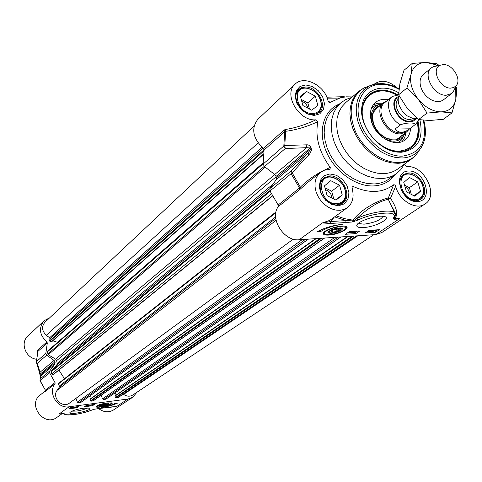 <?xml version="1.0" encoding="UTF-8"?>
<svg xmlns="http://www.w3.org/2000/svg" width="482" height="482" viewBox="0 0 482 482"><rect width="100%" height="100%" fill="white"/><g stroke="black" fill="none" stroke-linecap="round" stroke-linejoin="round"><path stroke-width="0.72" d="M102.365 404.892L106.823 404.302L105.793 405.001L103.052 405.651L101.341 405.597L102.365 404.892M103.052 405.651L102.871 404.772M105.793 405.001L105.636 404.265M98.653 408.597C103.642 412.333 108.595 412.785 113.523 409.953L132.719 397.258L127.899 399.042L116.584 406.555L99.551 408.459L94.586 409.188L91.351 410.242C84.079 413.405 68.209 416.038 65.13 414.568L64.028 413.52L60.828 413.803M45.169 391.053L40.235 394.969C27.004 404.488 44.211 427.42 57.021 417.328L62.172 413.604M36.499 362.591L39.06 371.152L39.994 372.279L37.319 363.314L36.343 361.831L37.319 363.314L46.718 355.174L45.82 353.433L47.308 343.021L46.893 341.931C39.385 335.002 38.488 327.917 44.193 320.687L27.811 336.129C19.943 342.792 25.624 358.072 36.481 359.247M77.445 406.694L75.572 407.266L76.795 407.176L74.981 407.411L77.084 406.742M75.18 406.995L74.734 407.121L75.108 407.344M73.469 407.218L73.854 407.513L74.812 407.043M75.047 407.145L73.517 407.441M72.782 407.308L71.324 407.838L72.457 407.35M72.125 407.398L70.703 407.832M70.691 407.766L71.005 407.543M73.168 407.26L70.029 408.091L70.625 407.597M91.453 404.844L90.803 404.928M90.212 405.217L91.345 405.007L90.212 405.217M91.839 404.79L90.441 405.368L89.809 405.356L90.417 404.976M89.791 405.061L88.604 405.609L89.525 405.097M88.266 405.296L88.339 405.645M87.248 405.398L87.32 405.772L87.989 405.302M88.326 405.254L87.32 405.772M86.139 405.561L87.248 405.416M91.755 404.82L92.417 404.717M92.58 405.687L84.428 406.766L86.17 405.543L94.345 404.458L92.58 405.687L92.387 404.735M77.132 407.736L68.872 408.832L70.571 407.603L78.855 406.507L77.132 407.736L76.957 406.868M117.367 403.181C113.318 405.085 107.974 406.561 101.328 407.621C107.456 406.537 111.92 405.175 114.722 403.536L117.367 403.181M63.353 413.411L64.028 413.52M63.226 413.442L65.13 414.568M91.67 410.104L91.351 410.242M114.529 406.633L116.584 406.555L114.626 406.651M115.138 406.633L110.607 406.989M45.435 390.794L45.453 391.336L55.062 383.708C47.579 392.691 57.388 408.929 69.04 406.79L58.979 414.092L60.419 413.887M46.893 341.931L37.53 350.3L37.361 350.866L37.855 351.474M36.349 361.735L37.933 351.366L47.308 343.021M37.361 350.866L37.632 352.306M45.194 391.444L45.272 390.269M45.453 391.336L45.435 390.203L40 380.786L40.295 378.768L39.982 380.75M136.93 392.264L132.719 397.258M55.062 383.708L55.044 382.557L49.592 372.785L49.785 370.905L40.295 378.768L40.717 376.008L40.175 375.273L39.994 372.279L54.074 360.416L46.718 355.174M87.284 407.923C85.109 409.248 81.554 410.29 76.614 411.062L71.939 411.176M83.404 408.218C76.156 409.399 71.661 410.851 69.902 412.562C68.384 415.87 94.9 409.748 89.152 408.115L83.404 408.218M69.04 406.79L127.899 399.042M44.193 320.687L49.7 317.777M40.072 375.4L39.988 374.303L54.942 361.765L54.074 360.416M54.942 361.765L55.141 362.759L40.175 375.273L40.313 376.797M40.717 376.008L54.828 364.247L55.141 362.759M54.828 364.247L49.785 370.905M105.582 403.922L108.095 404.175C106.076 405.422 103.485 406.037 100.316 406.007C99.846 405.35 101.6 404.657 105.582 403.922M99.551 405.537L100.057 405.838M108.354 403.789L108.095 404.175M99.973 405.296L99.202 405.88C98.503 407.507 111.505 404.44 108.637 403.657L99.973 405.296M111.625 402.862L110.149 404.404C93.255 409.296 97.762 405.952 96.358 406.163L96.346 406.151M107.07 402.91C100.762 403.97 97.093 405.211 96.063 406.627C95.96 408.869 115.174 404.338 111.782 402.922L107.07 402.91M343.793 97.099L343.22 97.183M374.237 84.217L374.532 83.958C381.226 79.428 388.733 80.699 397.054 87.778M317.843 121.693L315.951 119.795C299.003 121.717 282.928 94.074 295.129 84.151L257.816 119.319C250.929 128.495 252.797 138.22 263.413 148.498L264.07 150.023L284.717 131.64L285.651 131.297C295.966 130.001 306.697 126.802 317.843 121.693C314.987 136.936 319.126 152.192 330.266 167.447C318.879 172.14 308.908 178.72 300.346 187.179L291.104 170.99L270.047 188.438L269.968 190.999L278.174 204.983L278.319 206.573C269.221 218.201 283.922 241.639 299.189 239.759L375.641 234.595L381.702 232.613L424.943 204.025C415.942 210.658 398.783 200.301 395.716 186.227L394.879 184.913L393.619 184.793L388.347 197.951C381.533 199.331 361.596 207.899 353.204 220.22L344.672 218.677L336.081 215.822M405.007 163.717L404.82 164.904L406.651 166.748C423.991 164.308 439.494 195.65 424.943 204.025M375.641 234.595L399.476 218.78L395.324 217.78C398.192 213.966 396.584 207.471 390.498 198.295L395.716 186.227M395.342 213.93L393.951 212.261C389.239 209.188 369.079 212.544 356.794 218.491L354.059 220.611L352.975 220.877L346.112 220.605L330.664 221.533L322.374 222.931L330.26 223.473L345.696 222.539L352.589 221.949L358.03 219.991C371.785 213.291 394.403 210.7 394.306 215.725L393.282 218.894L394.324 219.34L399.476 218.78L394.656 218.545L395.324 217.78L394.397 218.015M363.301 227.558C376.478 227.01 394.156 216.864 382.66 216.261C374.665 215.388 356.62 221.871 356.74 225.516C356.704 227.1 358.891 227.781 363.301 227.558M316.963 231.806C324.404 227.853 332.857 225.353 342.322 224.311C333.436 225.576 326.206 227.992 320.626 231.571L316.963 231.806M328.838 235.077C338.635 234.638 352.053 227.564 345.299 226.305C339.449 224.636 321.386 230.914 323.344 233.897C323.844 234.867 325.675 235.258 328.838 235.077M369.079 230.36L379.436 229.685L375.532 232.288L365.205 232.975L369.079 230.36M349.227 231.655L359.783 230.968L355.939 233.589L345.413 234.288L349.227 231.655L349.396 232.21M346.239 226.63L346.257 227.305M323.344 233.149L323.555 232.728M340.364 230.794C342.949 229.233 343.045 228.269 340.66 227.896C334.484 228.215 330.23 229.685 327.899 232.306C329.61 234.041 333.767 233.535 340.364 230.794M341.142 229.191L341.461 228.028M327.899 232.306L328.375 231.553L329.266 232.396M331.959 232.884L330.574 232.872C323.777 232.101 341.322 226.028 341.111 229.233C339.846 231.005 336.791 232.222 331.959 232.884M337.045 231.215L332.948 232.179L331.038 231.607L333.237 230.059L337.352 229.089L339.25 229.673L337.045 231.215L336.52 229.281M415.574 200.777L419.936 199.379L421.111 198.421L422.648 196.367L423.702 193.276C423.931 183.546 419.412 177.087 410.14 173.894L407.742 173.713L403.06 175.243L400.181 178.87M336.593 204.886L341.949 203.091C344.341 201.277 345.678 198.68 345.956 195.294C345.522 186.052 340.907 179.955 332.11 177.002L329.11 176.737L323.5 178.708L320.271 183.431M313.921 114.638L318.469 112.571L319.247 111.8L320.946 108.92L321.602 105.401C320.572 95.834 315.385 89.983 306.046 87.851L302.961 87.995L299.738 89.272L298.587 90.164L296.014 94.544M270.047 188.438L276.102 179.828L308.058 153.192L291.104 170.99L291.044 173.61L299.527 187.998L278.174 204.983M269.968 190.999L291.99 172.972L309.775 153.77L311.45 150.245L311.004 147.347C309.932 145.431 308.329 144.6 306.184 144.847L306.582 147.661L274.728 174.502L264.455 166.561L285.236 148.558L306.582 147.661L310.01 147.938L310.396 149.378L276.367 177.822L276.102 179.828M276.367 177.822L276.011 176.442L311.004 147.347M274.728 174.502L276.011 176.442M264.07 150.023L263.094 164.085L264.455 166.561M402.687 138.358L402.633 137.906M376.834 105.233L376.436 105.082M417.472 121.904C420.117 133.207 417.912 141.925 410.851 148.052C417.84 142.039 420.015 133.375 417.382 122.048M396.65 95.093C391.565 92.231 386.516 90.779 381.491 90.724C376.605 90.743 372.411 92.128 368.905 94.882C378.503 89.236 387.823 89.297 396.867 95.068M388.209 99.786C383.076 98.798 378.768 99.732 375.291 102.594C370.634 106.956 369.314 113.131 371.339 121.115C375.261 136.768 395.077 147.884 404.778 140.099C408.411 137.382 410.345 133.387 410.574 128.116M382.118 103.967L378.165 104.956C372.032 108.179 369.971 114.089 371.977 122.687L372.821 125.151M382.334 137.207C390.956 142.612 397.903 142.467 403.169 136.761L405.091 133.092M417.954 121.03C420.834 132.815 418.569 141.75 411.158 147.829L407.549 149.89L404.308 150.95L400.813 151.462L396.198 151.33C378.075 149.812 359.506 126.188 362.331 108.245C363.085 102.437 365.404 97.876 369.284 94.562C372.833 91.646 377.129 90.176 382.166 90.164C387.444 90.224 392.74 91.821 398.048 94.954M358.861 91.309L345.558 102.726L341.654 106.998L338.798 112.258L337.087 118.331L336.599 125.007L337.358 132.062L339.346 139.244L342.497 146.299L346.709 152.969L351.824 159.018L357.662 164.223L364.006 168.411L370.64 171.423L377.316 173.171L383.799 173.598C389.107 173.363 393.734 171.845 397.68 169.025L411.869 158.741C407.899 161.572 403.235 163.091 397.873 163.302L391.318 162.838L384.564 161.036L377.846 157.945L371.405 153.674L365.483 148.366L360.277 142.208L355.993 135.43L352.77 128.266L350.721 120.982L349.92 113.83L350.378 107.064L352.077 100.925L354.939 95.617L358.861 91.309L363.759 88.049C350.456 97.099 347.715 111.667 355.547 131.761C363.808 149.661 382.829 163.073 398.722 162.446C405.91 162.127 411.736 159.566 416.201 154.752L419.882 149.408M351.77 97.394L345.654 99.599L340.774 102.865L336.617 107.444L333.562 113.071L331.743 119.566L331.224 126.706L332.038 134.243L334.171 141.913L337.539 149.444L342.039 156.56L347.51 163.012L353.752 168.561L360.53 173.014L367.615 176.219L374.749 178.069L381.672 178.509C387.305 178.25 392.221 176.629 396.421 173.653L400.753 169.694L404.428 164.139M352.318 96.924L346.419 96.834L340.792 97.653L330.158 102.371L328.857 102.202M326.82 97.201L344.226 96.677M383.021 216.291C380.786 220.063 374.46 222.69 364.043 224.172L359.283 223.6L358.722 223.046M398.668 92.779C382.19 82.784 363.542 89.562 361.855 106.974C358.885 125.754 378.346 150.505 397.319 152.083L401.193 152.27C417.659 149.788 423.889 138.967 419.882 119.807M306.184 144.847L284.79 145.492L285.651 131.297L285.422 129.477L284.037 130.074L284.717 131.64L283.826 146.016L263.094 164.085M308.86 154.861L308.058 153.192L310.396 149.378L311.384 148.775M285.236 148.558L284.79 145.492L283.826 146.016L285.236 148.558M300.943 188.48L300.346 187.179L299.527 187.998L299.683 189.625L308.263 182.033M315.951 119.795C305.377 124.772 295.201 128.001 285.422 129.477M352.33 189.143L353.366 186.552L352.119 186.835L352.047 188.167C354.384 196.716 352.77 203.259 347.203 207.79L343.853 209.525L340.021 210.309L335.888 210.098L331.658 208.899L327.537 206.76L323.735 203.79L320.446 200.132L317.819 195.969L315.999 191.511L315.071 186.974L315.071 182.588L316.005 178.569L317.813 175.111L320.403 172.381L324.555 170.17L330.025 169.321L330.266 167.447M353.366 186.552C369.188 193.613 382.612 193.029 393.619 184.793M358.03 219.991L356.794 218.485C368.622 207.597 379.111 201.199 388.263 199.301L390.498 198.295L388.347 197.951L388.263 199.301L395.288 213.701M295.129 84.151C304.136 74.8 324.982 85.561 328.031 100.901L330.158 102.371M394.324 219.34L394.656 218.545L394.083 218.4M395.354 213.984L393.896 218.605L395.397 214.237M354.746 221.419L353.204 220.22L352.589 221.949M334.147 217.213L330.664 221.533L330.26 223.473M334.604 216.882L346.112 220.605L345.696 222.539M392.746 208.007L393.951 212.261L395.27 214.93L394.306 215.725M394.101 218.376L393.282 218.894M320.066 230.221L320.578 229.986M320.626 231.571L320.265 230.203M375.532 232.288L375.207 231.113M369.369 231.354L369.778 231.33M373.61 231.077L376.267 230.209L373.761 231.3M355.939 233.589L355.577 232.264L357.222 231.137M347.588 232.788L348.48 232.728M351.74 232.511L352.607 232.457M354.656 232.324L355.577 232.264M373.231 230.089L373.182 230.432L371.309 230.595L371.863 230.818L371.803 230.396L372.026 231.185L370.381 231.661L369.977 231.324L372.044 230.167M369.821 231.474L369.598 230.782M371.881 230.673L372.544 230.221M355.439 231.252L353.655 232.475L354.583 232.372L352.993 232.836L355.011 231.282M352.517 232.125L352.716 232.854M354.734 231.74L354.854 232.185M354.083 231.342L350.769 232.999L353.734 231.366M351.866 231.487L351.89 231.89L350.703 232.619L349.107 233.089L348.564 233.041L348.679 232.746L350.908 231.547M350.245 232.655L349.046 232.902L350.185 232.438M351.45 231.92L349.926 232.24L351.372 231.637M377.472 229.818L376.358 230.559L372.002 231.601L375.129 229.968M376.52 229.878L377.063 229.842M373.158 231.119L376.231 230.113L373.158 231.119M372.411 230.498L372.628 231.288M371.863 230.818L370.321 231.474L372.026 231.185M367.899 231.155L370.315 230.414L368.863 230.51M371.122 230.227L367.639 231.456L369.435 231.318L367.025 231.746M369.308 230.86L369.435 231.318M368.929 230.974L369.025 231.324M415.852 199.614C400.331 200.849 394.397 170.791 410.736 174.333C419.454 177.334 423.708 183.413 423.491 192.565C422.563 196.861 420.015 199.211 415.852 199.614M420.491 191.215L414.875 196.252L406.489 191.878L403.777 182.461L409.441 177.49L417.767 181.865L420.491 191.215L413.857 195.722M409.73 193.565C409.212 190.601 407.645 188.348 405.031 186.811M411.333 194.403L409.387 187.673L404.549 185.142M417.767 181.865L409.387 187.673M336.972 203.675C319.921 204.964 314.836 173.183 332.634 177.46C340.907 180.232 345.251 185.974 345.66 194.668C345.016 200.102 342.118 203.103 336.972 203.675M342.232 194.927L336.026 200.175L327.115 195.644L324.482 185.853L330.748 180.672L339.587 185.208L342.232 194.927L335.52 199.916M331.905 198.084C331.532 193.957 329.405 191.179 325.525 189.733M333.803 199.042L331.682 191.203L325.007 187.793M339.587 185.208L331.682 191.203M312.577 113.547C296.96 114.222 290.538 86.206 306.648 88.236C315.439 90.242 320.319 95.743 321.289 104.745C320.825 110.233 317.921 113.168 312.577 113.547M317.861 105.48L311.673 110.197L302.889 105.546L300.37 96.165L306.612 91.514L315.324 96.165L317.861 105.48M307.884 108.191C307.058 104.793 305.01 102.491 301.744 101.286M309.474 109.034L307.823 102.925L301.244 99.425M306.612 91.514L300.599 97.027M315.324 96.165L307.823 102.925M332.948 232.179L332.514 230.565M54.008 374.062L53.086 374.641L51.616 373.905L51.2 371.779L51.411 370.983L56.798 365.115L57.195 363.458L56.641 360.65L55.623 359.15L48.242 354.746L47.326 351.926L47.598 351.077L263.045 162.964M57.641 342.31L52.761 340.822M51.875 341.515L49.863 341.286L49.574 340.816L49.995 338.786L49.598 337.774L46.32 335.267C41.886 330.953 41.41 326.621 44.91 322.265L254.008 126.151M373.791 234.722L132.785 395.017C129.815 396.758 126.76 396.547 123.639 394.378L123.272 394.101M356.602 235.885L118.162 397.566L115.728 397.969L114.981 396.12L115.258 395.692M116.048 395.107L115.511 392.547M105.95 399.108L103.594 399.554L102.539 398.879L101.178 395.294M324.621 238.042L93.363 400.795L90.857 401.211L90.104 399.343L90.393 398.915M91.2 398.289L90.616 395.421M80.874 402.362L78.458 402.832L77.391 402.157L75.957 398.337M293.315 239.126L69.516 403.054C62.473 408.778 51.544 397.608 57.105 390.354L59.298 387.167L59.292 386.088L58.153 383.696L276.035 211.899L58.153 383.696M64.461 378.725L58.925 370.062M423.413 74.367C420.364 77.018 419.406 80.928 420.539 86.085C422.262 92.14 425.871 96.725 431.348 99.84C436.126 102.178 440.168 102.16 443.476 99.798M437.686 65.787L435.36 64.624L426.13 62.431C418.081 62.594 413.032 66.612 410.983 74.481C409.537 82.729 412.008 91.05 418.4 99.431C425.214 107.468 432.77 111.613 441.054 111.872C449.097 111.456 454.02 107.287 455.827 99.364L455.749 90.556L455.129 87.893M455.809 86.495L456.695 88.236L456.713 91.393L455.827 99.364L451.989 112.866L441.054 111.872L427.034 113.083L418.4 99.431L406.892 88.043L410.983 74.481L412.212 63.407L426.13 62.431L437.047 63.805L439.078 65.48M412.212 63.407L403.976 70.3L399.921 83.603L398.608 94.779L407.176 108.281L418.551 119.572L429.607 120.506L443.368 119.277L451.989 112.866M406.892 88.043L398.608 94.779M427.034 113.083L418.551 119.572C418.436 120.572 417.358 122.205 415.345 124.464L408.983 129.345C403.398 133.327 398.759 133.231 395.053 129.055L400.542 124.802C406.163 122.482 415.098 122.446 415.339 124.464M399.024 95.593C397.843 98.611 397.945 102.027 399.331 105.847L402.512 111.45L407.206 115.867L412.676 118.361L417.34 118.56M398.674 94.912L392.288 96.454L386.907 100.852L383.859 102.546C372.966 110.161 386.052 134.96 400.47 133.857L406.832 131.767L409.23 129.158M409.646 128.821L395.053 129.055M386.889 100.865L384.853 102.533C374.315 109.896 386.974 133.888 400.916 132.821L407.073 130.803L408.983 129.345M436.963 65.944L433.101 66.799L431.462 67.823C422.184 74.24 433.806 95.972 446.199 95.255L451.67 93.526L453.05 92.183L454.827 88.525M450.706 88.128L453.821 87.507L456.207 85.682C461.913 79.512 452.682 64.214 443.494 64.564L440.138 65.245C430.751 68.89 439.849 88.7 450.706 88.128M73.788 407.176L73.854 407.513M37.53 350.3L37.933 351.366L36.439 361.608L45.82 353.433M55.044 382.557L45.435 390.203L40.096 380.611L49.592 372.785M98.117 405.452C92.893 407.965 105.323 406.892 110.004 404.446C115.343 401.934 102.841 402.97 98.117 405.452M299.189 239.759L322.374 222.931L329.748 220.395L347.203 207.79M342.708 230.86C352.535 225.745 336.563 225.196 327.495 230.414C317.885 235.559 333.803 235.945 342.708 230.86M305.389 86.989C317.481 86.411 328.007 105.763 319.217 112.517L313.487 114.662C301.111 115.933 290.405 94.815 298.726 89.423L301.726 87.604L305.389 86.989M329.471 175.948C342.359 174.749 353.017 196.505 342.702 203.109L337.828 204.862C338.027 206.579 322.621 201.645 320.59 190.999C319.012 180.141 321.759 180.72 323.687 177.985L329.471 175.948M408.127 172.948C420.364 171.785 430.763 193.559 420.696 199.403L416.743 200.753C413.725 200.958 410.61 199.873 407.398 197.506C406.007 196.692 404.217 194.595 402.024 191.215C398.915 183.582 399.337 178.027 403.295 174.532L408.127 172.948M402.976 174.767L403.295 174.532M380.292 105.462C373.436 108.004 370.995 113.746 372.978 122.675C376.713 137.972 397.764 146.058 403.211 134.52M396.566 95.105C376.81 83.175 356.529 98.455 363.645 121.211C368.067 137.28 384.546 151.318 398.686 151.209C414.002 149.36 420.22 139.666 417.34 122.121M402.193 141.521L404.784 137.454L405.977 132.417M382.979 103.262L377.804 103.256L373.243 104.823M379.183 104.564L375.044 105.606L371.55 107.95M398.765 142.443L401.807 139.653L403.832 135.804M398.957 89.309C393.113 86.067 387.305 84.404 381.533 84.332C364.579 84.037 353.969 100.732 359.578 120.307C364.934 139.882 385.299 156.855 402.313 156.15C420.557 153.39 427.552 141.431 423.298 120.253M384.124 83.766L376.797 83.754L369.935 85.657L363.663 89.881L359.97 94.526L357.457 100.202L356.228 106.691L356.337 113.746L357.801 121.096L360.566 128.447L364.525 135.502L369.519 141.973L375.351 147.613L381.786 152.179L388.564 155.511L395.409 157.469L402.06 158C408.965 157.71 414.562 155.258 418.852 150.643C422.425 146.649 424.552 141.642 425.22 135.629M369.682 85.784L363.759 88.049L373.496 84.434L380.985 83.561C387.01 83.705 393.017 85.459 399.018 88.827M368.387 86.423L364.278 87.869M416.442 154.379L418.954 150.523M284.037 130.074L263.413 148.498M278.319 206.573L299.683 189.625M349.474 231.643L349.583 232.035M348.516 232.149L348.679 232.746M350.185 231.914L350.287 232.282M372.978 230.456L373.068 230.776M372.49 230.275L372.713 231.071M369.808 230.721L369.977 231.324M371.435 230.523L371.532 230.86M367.802 231.366L367.887 231.679M314.041 115.463L319.735 113.891L323.452 109.613L324.47 103.497L322.621 96.755L318.271 90.688L312.27 86.483L305.775 84.953L300.057 86.429L296.255 90.634L295.147 96.768L296.972 103.6L301.383 109.757L307.48 113.993L314.041 115.463M338.509 205.778L344.244 203.874L347.956 199.199L348.932 192.704L347.004 185.66L342.557 179.449L336.454 175.267L329.881 173.936L324.115 175.731L320.313 180.34L319.247 186.859L321.157 193.993L325.669 200.307L331.869 204.513L338.509 205.778M417.454 201.633C434.155 200.819 425.13 170.206 408.579 171.008C391.715 171.381 400.62 202.645 417.454 201.633M396.421 173.653L388.878 179.087C384.69 182.057 379.798 183.678 374.195 183.949L367.314 183.528L360.229 181.714L353.192 178.551L346.462 174.147L340.274 168.652L334.851 162.259L330.399 155.204L327.061 147.739L324.97 140.129L324.175 132.646L324.711 125.555L326.537 119.102L329.586 113.505L333.731 108.944L340.774 102.865M339.412 104.04C323.82 109.986 317.572 130.736 326.025 151.005C334.315 171.297 355.77 186.859 373.761 185.925C382.985 185.365 390.095 181.594 395.089 174.611M55.623 359.15L274.764 174.526M276.102 176.81L56.641 360.65M48.242 354.746L265.239 167.164M47.736 354.035L264.232 166.374M47.326 351.926L263.076 163.814M51.435 341.768L263.425 154.071M49.863 341.286L263.889 150.974M49.574 340.816L264.094 149.733M49.995 338.786L263.1 148.251M49.598 337.774L261.967 147.287M46.32 335.267L258.087 142.937M123.639 394.378L357.825 235.8M117.819 397.692L356.361 235.903M115.728 397.969L353.68 236.084M115.294 397.632L352.209 236.18M114.981 396.12L348.197 236.451M105.703 399.277L340.774 236.951M103.594 399.554L338.057 237.138M102.539 398.879L334.851 237.355M92.996 400.934L324.356 238.06M90.857 401.211L321.59 238.247M90.417 400.879L320.138 238.349M90.104 399.343L316.222 238.608M323.79 233.228L324.916 232.432M80.615 402.548L308.287 239.144M78.458 402.832L305.48 239.337M77.391 402.157L302.298 239.548M57.105 390.354L276.09 220.286M59.298 387.167L275.77 218.394M59.292 386.088L275.644 216.936M58.087 384.202L275.885 212.67M53.936 374.122L272.511 196.023L53.972 374.098M53.086 374.641L272.414 195.849M51.616 373.905L271.378 193.891M51.2 371.779L270.131 191.336M51.411 370.983L269.842 190.673M56.798 365.115L270.004 188.504M57.195 363.458L273.216 183.931M413.514 118.53L409.893 119.494C400.771 120.12 391.999 104.787 398.228 99.159M398.457 97.466C388.811 101.75 398.174 121.97 409.507 121.187L412.706 120.53L415.213 118.711M416.207 118.693L413.436 121.048L409.718 121.898C397.276 122.747 387.582 100.232 398.704 96.496M392.288 96.454C384.528 102.094 389.432 119.175 400.542 124.802M60.154 413.93L62.841 413.496M62.865 413.49L63.389 413.405M93.285 409.519L91.538 410.194C81.313 413.924 72.402 415.394 64.805 414.592M94.52 409.212L93.321 409.507M99.455 408.489L94.55 409.212M99.497 408.483L110.559 407.001M39.211 371.61L39.886 374.442M39.898 374.514L40.072 375.406M374.225 84.217L374.532 83.958M326.404 230.974L323.615 232.957L323.344 233.897M324.133 233.511C325.422 234.65 327.676 234.969 330.899 234.481C336.111 233.65 340.515 232.185 344.112 230.089C346.112 228.48 346.757 227.299 346.052 226.54M341.111 229.233L341.587 228.474M418.286 200.488L419.936 199.379M401.392 176.43L403.06 175.243M340.153 204.404L341.949 203.091M321.699 180.117L323.5 178.708M316.897 113.951L318.469 112.571M297.014 91.628L298.587 90.164M399.307 137.49C399.174 139.075 395.457 139.503 388.149 138.78C380.894 135.918 375.948 130.574 373.309 122.741C371.821 111.963 373.857 113.143 373.996 111.613L376.484 108.577M404.464 140.31L404.778 140.099M374.888 102.955L375.291 102.594M378.165 104.956L375.044 105.606L379.28 104.528M403.886 135.713L401.807 139.653L403.169 136.761M411.869 158.741L416.201 154.752L418.852 150.643C425.419 142.582 427.064 132.466 423.78 120.295M351.601 97.539L351.251 97.521M404.187 164.314L404.109 164.76M338.997 98.123L327.188 98.141M359.06 222.798L359.283 223.6M357.758 223.865L356.74 225.516M396.198 151.33L397.319 152.083M362.331 108.245L361.855 106.974M308.251 182.039L320.403 172.381M352.119 186.835L351.981 187.215M329.875 102.497L329.158 102.389M394.547 217.804C396.084 214.044 396.391 215.141 392.703 207.923M348.522 232.89L348.353 232.258M370.658 230.812L370.568 230.474M410.736 174.333L410.14 173.894M423.491 192.565L423.702 193.276M332.634 177.46L332.11 177.002M345.66 194.668L345.956 195.294M306.648 88.236L306.046 87.851M321.289 104.745L321.602 105.401M51.773 341.702L263.383 154.445M115.114 395.746L347.558 236.493M105.847 399.223L340.876 236.945M90.242 398.976L315.608 238.65M80.765 402.494L308.402 239.138M455.749 90.556L456.713 91.393M435.36 64.624L434.674 63.281M399.259 137.533L406.832 131.767M376.442 108.613L383.859 102.546M443.362 99.882L451.67 93.526M423.304 74.457L431.462 67.823M440.138 65.245L433.101 66.799M456.207 85.682L453.05 92.183"/></g></svg>
